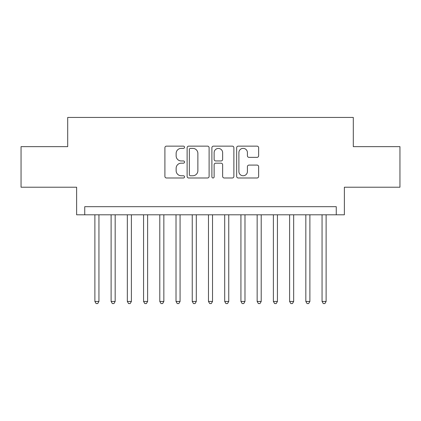 <?xml version="1.0" encoding="UTF-8"?>
<svg xmlns="http://www.w3.org/2000/svg" width="421" height="421" viewBox="0 0 421 421"><rect width="100%" height="100%" fill="white"/><g stroke="black" fill="none" stroke-linecap="round" stroke-linejoin="round"><path stroke-width="0.63" d="M184.54 147.25A1.116 1.116 0 0 0 183.424 146.134L166.5 146.134A1.595 1.595 0 0 0 164.906 147.729L164.906 176.399A1.595 1.595 0 0 0 166.5 177.988L183.424 177.988A1.116 1.116 0 0 0 184.54 176.878A1.116 1.116 0 0 0 183.424 175.762L181.23 175.762A5.099 5.099 0 0 1 176.136 170.663L176.136 168.274A5.099 5.099 0 0 1 181.23 163.18L183.424 163.18A1.116 1.116 0 0 0 184.54 162.064A1.116 1.116 0 0 0 183.424 160.948L181.23 160.948A5.099 5.099 0 0 1 176.136 155.849L176.136 153.46A5.099 5.099 0 0 1 181.23 148.366L183.424 148.366A1.116 1.116 0 0 0 184.54 147.25M257.047 157.365A1.595 1.595 0 0 0 258.641 155.77L258.641 147.729A1.595 1.595 0 0 0 257.047 146.134L238.254 146.134A1.595 1.595 0 0 0 236.66 147.729L236.66 176.399A1.595 1.595 0 0 0 238.254 177.988L257.047 177.988A1.595 1.595 0 0 0 258.641 176.399L258.641 166.679A1.595 1.595 0 0 0 257.047 165.09L249.006 165.09A1.595 1.595 0 0 0 247.411 166.679L247.411 171.5A4.263 4.263 0 0 1 243.154 175.762A4.263 4.263 0 0 1 238.891 171.5L238.891 152.623A4.263 4.263 0 0 1 243.154 148.366A4.263 4.263 0 0 1 247.411 152.623L247.411 155.77A1.595 1.595 0 0 0 249.006 157.365L257.047 157.365M336.258 214.799L344.373 214.799L344.373 187.213L399.95 187.213L399.95 146.645L353.298 146.645L353.298 117.438L67.702 117.438L67.702 146.645L21.05 146.645L21.05 187.213L76.627 187.213L76.627 214.799L336.258 214.799L336.258 206.685L84.742 206.685L84.742 214.799M209.105 147.729A1.595 1.595 0 0 0 207.511 146.134L188.719 146.134A1.595 1.595 0 0 0 187.124 147.729L187.124 176.399A1.595 1.595 0 0 0 188.719 177.988L207.511 177.988A1.595 1.595 0 0 0 209.105 176.399L209.105 147.729M213.489 146.134L232.281 146.134A1.595 1.595 0 0 1 233.876 147.729L233.876 176.399A1.595 1.595 0 0 1 232.281 177.988L224.24 177.988A1.595 1.595 0 0 1 222.646 176.399L222.646 164.769A1.595 1.595 0 0 0 221.051 163.18L215.715 163.18A1.595 1.595 0 0 0 214.126 164.769L214.126 176.878A1.116 1.116 0 0 1 213.01 177.988A1.116 1.116 0 0 1 211.895 176.878L211.895 147.729A1.595 1.595 0 0 1 213.489 146.134M190.471 148.366A1.116 1.116 0 0 0 189.355 149.481L189.355 174.647A1.116 1.116 0 0 0 190.471 175.762L192.781 175.762A5.099 5.099 0 0 0 197.875 170.663L197.875 153.46A5.099 5.099 0 0 0 192.781 148.366L190.471 148.366M222.646 152.707A4.263 4.263 0 0 0 218.383 148.445A4.263 4.263 0 0 0 214.126 152.707L214.126 159.354A1.595 1.595 0 0 0 215.715 160.948L221.051 160.948A1.595 1.595 0 0 0 222.646 159.354L222.646 152.707M94.883 214.799L94.883 301.452L98.94 301.452L98.94 214.799M98.94 301.452L97.725 303.562L96.099 303.562L94.883 301.452M111.107 214.799L111.107 301.452L115.165 301.452L115.165 214.799M115.165 301.452L113.949 303.562L112.328 303.562L111.107 301.452M127.337 214.799L127.337 301.452L131.394 301.452L131.394 214.799M131.394 301.452L130.178 303.562L128.552 303.562L127.337 301.452M143.566 214.799L143.566 301.452L147.618 301.452L147.618 214.799M147.618 301.452L146.403 303.562L144.782 303.562L143.566 301.452M159.791 214.799L159.791 301.452L163.848 301.452L163.848 214.799M163.848 301.452L162.632 303.562L161.006 303.562L159.791 301.452M176.02 214.799L176.02 301.452L180.072 301.452L180.072 214.799M180.072 301.452L178.857 303.562L177.236 303.562L176.02 301.452M192.244 214.799L192.244 301.452L196.302 301.452L196.302 214.799M196.302 301.452L195.086 303.562L193.46 303.562L192.244 301.452M208.474 214.799L208.474 301.452L212.526 301.452L212.526 214.799M212.526 301.452L211.31 303.562L209.69 303.562L208.474 301.452M224.698 214.799L224.698 301.452L228.756 301.452L228.756 214.799M228.756 301.452L227.54 303.562L225.914 303.562L224.698 301.452M240.928 214.799L240.928 301.452L244.98 301.452L244.98 214.799M244.98 301.452L243.764 303.562L242.143 303.562L240.928 301.452M257.152 214.799L257.152 301.452L261.209 301.452L261.209 214.799M261.209 301.452L259.994 303.562L258.368 303.562L257.152 301.452M273.382 214.799L273.382 301.452L277.434 301.452L277.434 214.799M277.434 301.452L276.218 303.562L274.597 303.562L273.382 301.452M289.606 214.799L289.606 301.452L293.663 301.452L293.663 214.799M293.663 301.452L292.448 303.562L290.822 303.562L289.606 301.452M305.835 214.799L305.835 301.452L309.893 301.452L309.893 214.799M309.893 301.452L308.672 303.562L307.051 303.562L305.835 301.452M322.06 214.799L322.06 301.452L326.117 301.452L326.117 214.799M326.117 301.452L324.901 303.562L323.275 303.562L322.06 301.452"/></g></svg>
